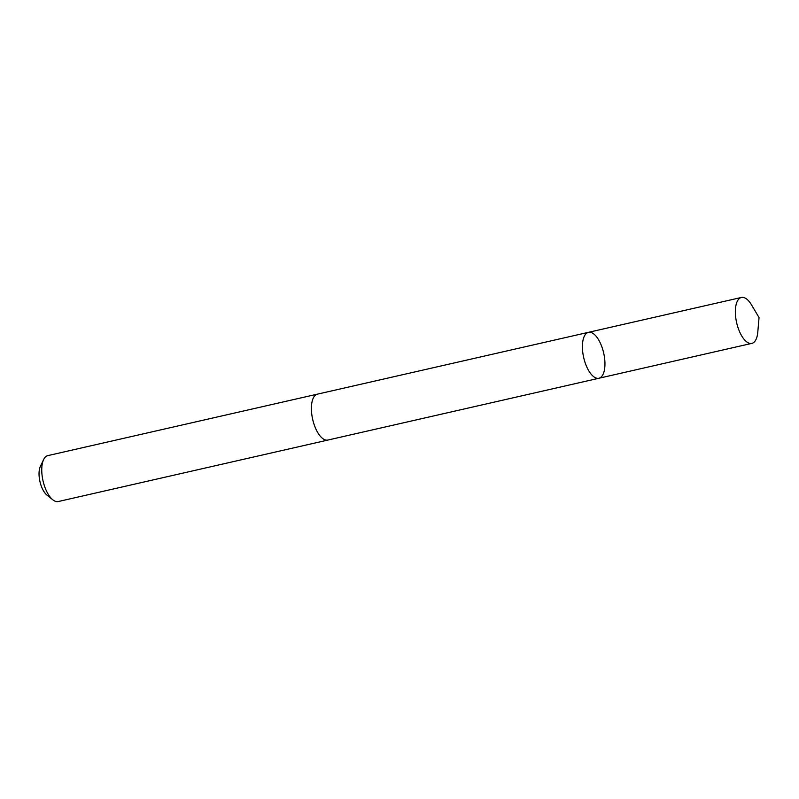 <?xml version="1.0" encoding="UTF-8"?>
<svg xmlns="http://www.w3.org/2000/svg" width="799" height="799" viewBox="0 0 799 799"><rect width="100%" height="100%" fill="white"/><g stroke="black" fill="none" stroke-linecap="round" stroke-linejoin="round"><path stroke-width="1.2" d="M328.169 439.989A23.551 10.247 -102.8 0 1 327.9 440.059A23.541 10.247 -102.8 0 1 321.368 437.353A23.541 10.247 -102.8 0 1 311.58 412.514A23.541 10.247 -102.8 0 1 317.433 394.147L588.454 332.334A23.551 10.247 77.2 0 0 582.591 350.711A23.551 10.247 77.2 0 0 592.389 375.55A23.551 10.247 77.2 0 0 598.92 378.247A23.551 10.247 77.2 0 0 603.674 353.018A23.551 10.247 77.2 0 0 588.454 332.334A23.551 10.247 77.2 0 0 582.591 350.711A23.551 10.247 77.2 0 0 592.389 375.55A23.551 10.247 77.2 0 0 598.92 378.247L751.869 343.37A23.551 10.247 -102.8 0 1 745.337 340.674A23.551 10.247 -102.8 0 1 735.539 315.835A23.551 10.247 -102.8 0 1 741.392 297.458A23.551 10.247 -102.8 0 1 747.924 300.154A23.551 10.247 -102.8 0 1 751.559 304.948L759.05 317.583L757.782 332.214A23.551 10.247 -102.8 0 1 751.869 343.37M598.92 378.247L327.9 440.049A23.551 10.247 -102.8 0 1 312.679 419.375A23.551 10.247 -102.8 0 1 317.433 394.137A23.551 10.247 -102.8 0 1 317.702 394.087M327.9 440.059L58.257 501.542A23.551 10.247 -102.8 0 1 52.774 499.784A23.551 10.247 -102.8 0 1 43.036 480.868A23.551 10.247 -102.8 0 1 43.615 459.585A23.551 10.247 -102.8 0 1 47.79 455.63L317.433 394.137M52.774 499.784L46.881 495.03A16.749 7.291 -102.8 0 1 39.95 481.567A16.749 7.291 -102.8 0 1 40.359 466.436L43.615 459.585M588.454 332.334L741.392 297.458"/></g></svg>
